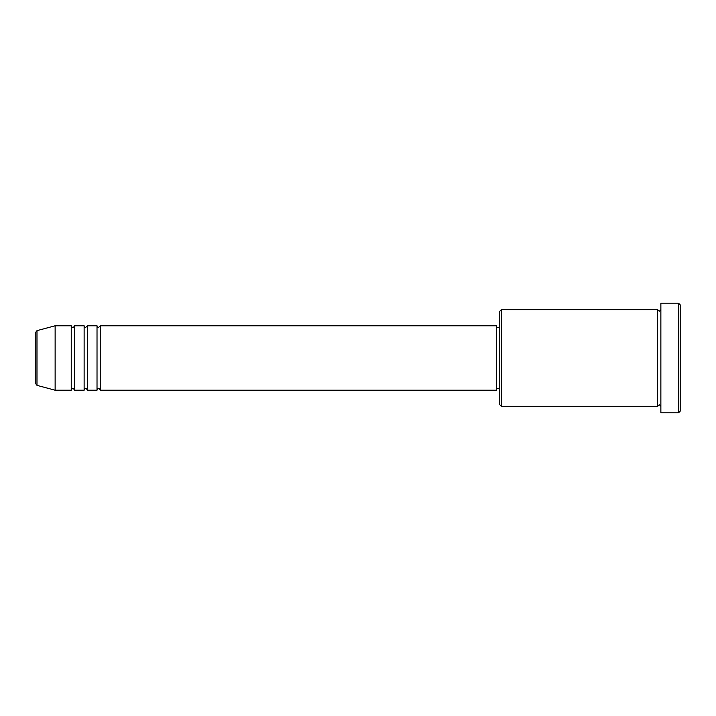 <?xml version="1.0" encoding="UTF-8"?>
<svg xmlns="http://www.w3.org/2000/svg" width="716" height="716" viewBox="0 0 716 716"><rect width="100%" height="100%" fill="white"/><g stroke="black" fill="none" stroke-linecap="round" stroke-linejoin="round"><path stroke-width="1.07" d="M35.8 358L35.8 383.803L35.8 332.197L36.99 330.64L36.99 385.36L35.8 383.803M100.24 325.78L100.24 390.22L496.546 390.22L496.546 325.78L100.24 325.78L98.629 327.391C98.235 327.713 97.698 327.176 97.018 325.78L97.018 390.22L87.352 390.22L87.352 325.78L97.018 325.78M84.13 325.78L84.13 390.22L74.464 390.22L74.464 325.78L84.13 325.78C84.81 327.176 85.347 327.713 85.741 327.391L87.352 325.78M71.242 325.78L71.242 390.22L55.132 390.22L55.132 325.78L71.242 325.78C71.922 327.176 72.459 327.713 72.853 327.391C73.247 327.713 73.784 327.176 74.464 325.78M501.379 406.33L499.768 404.719L499.768 311.281L501.379 309.67L501.379 406.33L657.646 406.33L657.646 309.67L659.257 311.281L660.868 309.67M678.589 303.226L680.2 304.837L680.2 411.163L678.589 412.774L678.589 303.226L660.868 303.226L660.868 412.774L678.589 412.774M496.546 388.609L499.768 388.609M36.99 385.36L55.132 390.22M36.99 330.64L55.132 325.78M501.379 309.67L657.646 309.67M496.546 327.391L499.768 327.391M660.868 406.33L659.257 404.719L657.646 406.33M74.464 390.22C73.784 388.824 73.247 388.287 72.853 388.609C72.459 388.287 71.922 388.824 71.242 390.22M87.352 390.22C86.672 388.824 86.135 388.287 85.741 388.609C85.347 388.287 84.81 388.824 84.13 390.22M100.24 390.22C99.56 388.824 99.023 388.287 98.629 388.609C98.235 388.287 97.698 388.824 97.018 390.22"/></g></svg>
